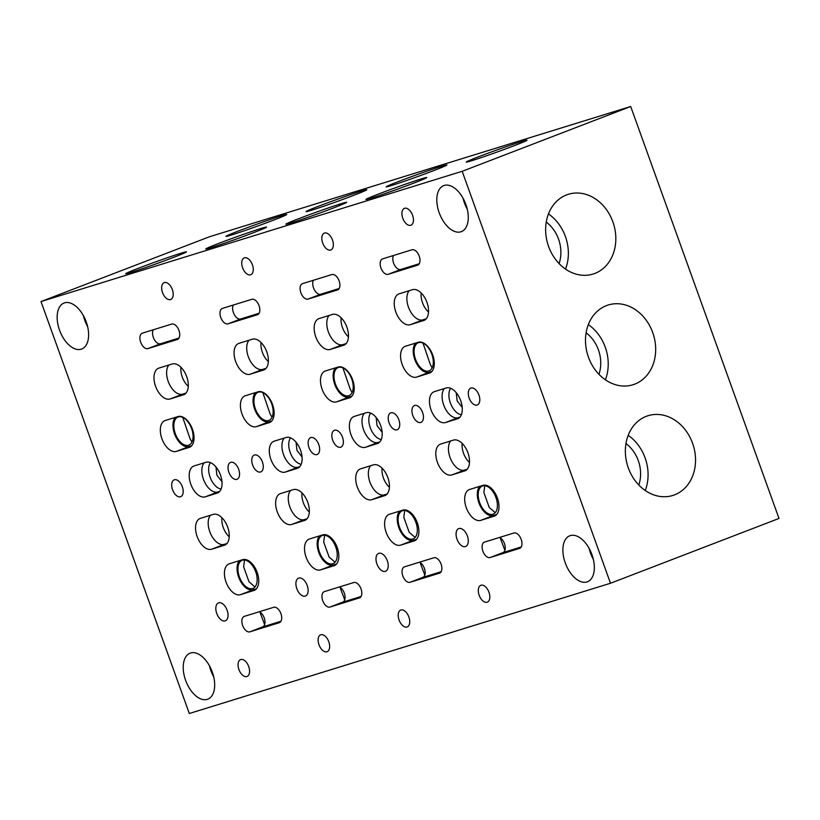 <?xml version="1.0" encoding="UTF-8"?>
<svg xmlns="http://www.w3.org/2000/svg" width="820" height="820" viewBox="0 0 820 820"><rect width="100%" height="100%" fill="white"/><g stroke="black" fill="none" stroke-linecap="round" stroke-linejoin="round"><path stroke-width="1.23" d="M173.594 257.377A32.308 1.015 -19.8 0 0 186.488 251.842A32.308 1.015 -19.8 0 0 169.945 256.844A32.308 1.015 -19.8 0 0 138.59 268.202A32.308 1.015 -19.8 0 0 125.696 273.726A32.308 1.015 -19.8 0 0 142.239 268.724A32.308 1.015 -19.8 0 0 173.594 257.377M273.87 220.016A32.308 1.015 -19.8 0 0 286.764 214.491A32.308 1.015 -19.8 0 0 270.21 219.493A32.308 1.015 -19.8 0 0 238.866 230.84A32.308 1.015 -19.8 0 0 225.971 236.375A32.308 1.015 -19.8 0 0 242.515 231.373A32.308 1.015 -19.8 0 0 273.87 220.016M253.677 232.613A32.308 1.015 -19.8 0 0 266.572 227.078A32.308 1.015 -19.8 0 0 250.028 232.08A32.308 1.015 -19.8 0 0 218.673 243.437A32.308 1.015 -19.8 0 0 205.779 248.962A32.308 1.015 -19.8 0 0 222.322 243.96A32.308 1.015 -19.8 0 0 253.677 232.613M353.953 195.252A32.308 1.015 -19.8 0 0 366.847 189.727A32.308 1.015 -19.8 0 0 350.294 194.729A32.308 1.015 -19.8 0 0 318.949 206.076A32.308 1.015 -19.8 0 0 306.055 211.611A32.308 1.015 -19.8 0 0 322.598 206.609A32.308 1.015 -19.8 0 0 353.953 195.252M333.76 207.849A32.308 1.015 -19.8 0 0 346.655 202.314A32.308 1.015 -19.8 0 0 330.111 207.316A32.308 1.015 -19.8 0 0 298.757 218.673A32.308 1.015 -19.8 0 0 285.862 224.198A32.308 1.015 -19.8 0 0 302.416 219.196A32.308 1.015 -19.8 0 0 333.76 207.849M434.036 170.488A32.308 1.015 -19.8 0 0 446.931 164.963A32.308 1.015 -19.8 0 0 430.377 169.965A32.308 1.015 -19.8 0 0 399.032 181.312A32.308 1.015 -19.8 0 0 386.138 186.847A32.308 1.015 -19.8 0 0 402.681 181.845A32.308 1.015 -19.8 0 0 434.036 170.488M246.871 676.531A9.03 5.115 -111 0 0 247.056 676.469A9.03 5.115 -111 0 0 248.644 666.352A9.03 5.115 -111 0 0 240.752 659.536A9.03 5.115 -111 0 0 240.567 659.598A9.03 5.115 -111 0 0 238.979 669.704A9.03 5.115 -111 0 0 246.871 676.531M170.488 299.566A9.03 5.115 -111 0 0 170.673 299.505A9.03 5.115 -111 0 0 172.261 289.398A9.03 5.115 -111 0 0 164.369 282.572A9.03 5.115 -111 0 0 164.184 282.633A9.03 5.115 -111 0 0 162.596 292.75A9.03 5.115 -111 0 0 170.488 299.566M236.857 479.331A9.03 5.115 -111 0 0 237.041 479.269A9.03 5.115 -111 0 0 238.63 469.163A9.03 5.115 -111 0 0 230.738 462.336A9.03 5.115 -111 0 0 230.553 462.408A9.03 5.115 -111 0 0 228.964 472.515A9.03 5.115 -111 0 0 236.857 479.331M180.502 496.756A9.03 5.115 -111 0 0 180.687 496.694A9.03 5.115 -111 0 0 182.276 486.588A9.03 5.115 -111 0 0 174.383 479.772A9.03 5.115 -111 0 0 174.199 479.833A9.03 5.115 -111 0 0 172.61 489.94A9.03 5.115 -111 0 0 180.502 496.756M326.954 651.767A9.03 5.115 -111 0 0 327.139 651.695A9.03 5.115 -111 0 0 328.728 641.588A9.03 5.115 -111 0 0 320.835 634.772A9.03 5.115 -111 0 0 320.651 634.834A9.03 5.115 -111 0 0 319.062 644.94A9.03 5.115 -111 0 0 326.954 651.767M250.571 274.803A9.03 5.115 -111 0 0 250.756 274.741A9.03 5.115 -111 0 0 252.345 264.635A9.03 5.115 -111 0 0 244.452 257.808A9.03 5.115 -111 0 0 244.268 257.87A9.03 5.115 -111 0 0 242.679 267.986A9.03 5.115 -111 0 0 250.571 274.803M316.94 454.567A9.03 5.115 -111 0 0 317.125 454.505A9.03 5.115 -111 0 0 318.713 444.399A9.03 5.115 -111 0 0 310.821 437.572A9.03 5.115 -111 0 0 310.636 437.644A9.03 5.115 -111 0 0 309.048 447.751A9.03 5.115 -111 0 0 316.94 454.567M260.586 471.992A9.03 5.115 -111 0 0 260.77 471.93A9.03 5.115 -111 0 0 262.359 461.824A9.03 5.115 -111 0 0 254.466 455.008A9.03 5.115 -111 0 0 254.282 455.069A9.03 5.115 -111 0 0 252.693 465.176A9.03 5.115 -111 0 0 260.586 471.992M407.038 627.003A9.03 5.115 -111 0 0 407.222 626.931A9.03 5.115 -111 0 0 408.811 616.824A9.03 5.115 -111 0 0 400.918 610.008A9.03 5.115 -111 0 0 400.734 610.07A9.03 5.115 -111 0 0 399.145 620.176A9.03 5.115 -111 0 0 407.038 627.003M330.655 250.038A9.03 5.115 -111 0 0 330.839 249.977A9.03 5.115 -111 0 0 332.428 239.87A9.03 5.115 -111 0 0 324.535 233.044A9.03 5.115 -111 0 0 324.351 233.105A9.03 5.115 -111 0 0 322.762 243.212A9.03 5.115 -111 0 0 330.655 250.038M397.023 429.803A9.03 5.115 -111 0 0 397.208 429.741A9.03 5.115 -111 0 0 398.797 419.635A9.03 5.115 -111 0 0 390.904 412.808A9.03 5.115 -111 0 0 390.72 412.88A9.03 5.115 -111 0 0 389.131 422.987A9.03 5.115 -111 0 0 397.023 429.803M340.669 447.228A9.03 5.115 -111 0 0 340.853 447.166A9.03 5.115 -111 0 0 342.442 437.06A9.03 5.115 -111 0 0 334.55 430.244A9.03 5.115 -111 0 0 334.365 430.305A9.03 5.115 -111 0 0 332.776 440.412A9.03 5.115 -111 0 0 340.669 447.228M225.182 620.863A9.584 5.422 -111 0 0 225.377 620.791A9.584 5.422 -111 0 0 227.058 610.07A9.584 5.422 -111 0 0 218.694 602.833A9.584 5.422 -111 0 0 218.499 602.905A9.584 5.422 -111 0 0 216.808 613.626A9.584 5.422 -111 0 0 225.182 620.863M305.265 596.099A9.584 5.422 -111 0 0 305.46 596.027A9.584 5.422 -111 0 0 307.141 585.306A9.584 5.422 -111 0 0 298.777 578.069A9.584 5.422 -111 0 0 298.582 578.141A9.584 5.422 -111 0 0 296.891 588.862A9.584 5.422 -111 0 0 305.265 596.099M385.349 571.335A9.584 5.422 -111 0 0 385.543 571.263A9.584 5.422 -111 0 0 387.224 560.542A9.584 5.422 -111 0 0 378.86 553.305A9.584 5.422 -111 0 0 378.666 553.377A9.584 5.422 -111 0 0 376.974 564.098A9.584 5.422 -111 0 0 385.349 571.335M338.516 367.401A15.057 8.528 69 0 1 351.667 378.768A15.057 8.528 69 0 1 349.012 395.619A15.057 8.528 69 0 1 348.705 395.722A15.057 8.528 69 0 1 335.554 384.354A15.057 8.528 69 0 1 338.209 367.514A15.057 8.528 69 0 1 338.516 367.401M258.423 392.165A15.057 8.528 69 0 1 271.584 403.532A15.057 8.528 69 0 1 268.929 420.383A15.057 8.528 69 0 1 268.622 420.486A15.057 8.528 69 0 1 255.471 409.118A15.057 8.528 69 0 1 258.126 392.278A15.057 8.528 69 0 1 258.423 392.165M178.34 416.929A15.057 8.528 69 0 1 191.501 428.296A15.057 8.528 69 0 1 188.846 445.147A15.057 8.528 69 0 1 188.538 445.25A15.057 8.528 69 0 1 175.388 433.882A15.057 8.528 69 0 1 178.042 417.042A15.057 8.528 69 0 1 178.34 416.929M257.377 314.757A8.21 4.653 -111 0 0 257.541 314.706A8.21 4.653 -111 0 0 258.987 305.511A8.21 4.653 -111 0 0 251.812 299.31L222.445 308.392A8.21 4.653 -111 0 0 222.281 308.453A8.21 4.653 -111 0 0 220.836 317.637A8.21 4.653 -111 0 0 228.011 323.838L257.705 314.634M361.066 596.489L342.616 602.188A8.21 4.653 -111 0 0 342.78 602.136A8.21 4.653 -111 0 0 344.779 594.797A8.21 4.653 -111 0 0 339.398 586.966M280.983 621.252L262.533 626.951A8.21 4.653 -111 0 0 262.697 626.9A8.21 4.653 -111 0 0 264.696 619.561A8.21 4.653 -111 0 0 259.315 611.73M177.294 339.521A8.21 4.653 -111 0 0 177.458 339.47A8.21 4.653 -111 0 0 178.903 330.276A8.21 4.653 -111 0 0 171.728 324.074L142.362 333.156A8.21 4.653 -111 0 0 142.198 333.217A8.21 4.653 -111 0 0 140.753 342.401A8.21 4.653 -111 0 0 147.928 348.603L177.622 339.398M441.15 571.724L422.7 577.423A8.21 4.653 -111 0 0 422.864 577.372A8.21 4.653 -111 0 0 424.862 570.033A8.21 4.653 -111 0 0 419.481 562.202M337.461 289.993A8.21 4.653 -111 0 0 337.625 289.942A8.21 4.653 -111 0 0 339.07 280.747A8.21 4.653 -111 0 0 331.895 274.546L302.529 283.628A8.21 4.653 -111 0 0 302.365 283.689A8.21 4.653 -111 0 0 300.919 292.873A8.21 4.653 -111 0 0 308.094 299.074L337.789 289.87M413.844 183.085A32.308 1.015 -19.8 0 0 426.738 177.55A32.308 1.015 -19.8 0 0 410.195 182.552A32.308 1.015 -19.8 0 0 378.84 193.909A32.308 1.015 -19.8 0 0 365.945 199.434A32.308 1.015 -19.8 0 0 382.499 194.432A32.308 1.015 -19.8 0 0 413.844 183.085M514.119 145.724A32.308 1.015 -19.8 0 0 527.014 140.189A32.308 1.015 -19.8 0 0 510.46 145.201A32.308 1.015 -19.8 0 0 479.116 156.548A32.308 1.015 -19.8 0 0 466.221 162.083A32.308 1.015 -19.8 0 0 482.765 157.081A32.308 1.015 -19.8 0 0 514.119 145.724M487.121 602.239A9.03 5.115 -111 0 0 487.305 602.167A9.03 5.115 -111 0 0 488.894 592.06A9.03 5.115 -111 0 0 481.002 585.244A9.03 5.115 -111 0 0 480.817 585.306A9.03 5.115 -111 0 0 479.228 595.412A9.03 5.115 -111 0 0 487.121 602.239M410.738 225.274A9.03 5.115 -111 0 0 410.922 225.213A9.03 5.115 -111 0 0 412.511 215.106A9.03 5.115 -111 0 0 404.619 208.28A9.03 5.115 -111 0 0 404.434 208.341A9.03 5.115 -111 0 0 402.845 218.448A9.03 5.115 -111 0 0 410.738 225.274M477.107 405.039A9.03 5.115 -111 0 0 477.291 404.977A9.03 5.115 -111 0 0 478.88 394.871A9.03 5.115 -111 0 0 470.987 388.044A9.03 5.115 -111 0 0 470.803 388.116A9.03 5.115 -111 0 0 469.214 398.223A9.03 5.115 -111 0 0 477.107 405.039M420.752 422.464A9.03 5.115 -111 0 0 420.937 422.402A9.03 5.115 -111 0 0 422.525 412.296A9.03 5.115 -111 0 0 414.633 405.48A9.03 5.115 -111 0 0 414.448 405.541A9.03 5.115 -111 0 0 412.86 415.648A9.03 5.115 -111 0 0 420.752 422.464M465.432 546.571A9.584 5.422 -111 0 0 465.627 546.499A9.584 5.422 -111 0 0 467.308 535.778A9.584 5.422 -111 0 0 458.944 528.541A9.584 5.422 -111 0 0 458.749 528.613A9.584 5.422 -111 0 0 457.058 539.334A9.584 5.422 -111 0 0 465.432 546.571M418.6 342.637A15.057 8.528 69 0 1 431.75 354.004A15.057 8.528 69 0 1 429.096 370.855A15.057 8.528 69 0 1 428.788 370.958A15.057 8.528 69 0 1 415.637 359.59A15.057 8.528 69 0 1 418.292 342.739A15.057 8.528 69 0 1 418.6 342.637M521.233 546.96L502.783 552.659A8.21 4.653 -111 0 0 502.947 552.608A8.21 4.653 -111 0 0 504.946 545.269A8.21 4.653 -111 0 0 499.564 537.438M417.544 265.229A8.21 4.653 -111 0 0 417.708 265.178A8.21 4.653 -111 0 0 419.153 255.983A8.21 4.653 -111 0 0 411.978 249.782L382.612 258.864A8.21 4.653 -111 0 0 382.448 258.925A8.21 4.653 -111 0 0 381.003 268.109A8.21 4.653 -111 0 0 388.178 274.31L417.872 265.106M460.881 231.804A24.641 13.95 -111 0 0 461.383 231.629A24.641 13.95 -111 0 0 465.729 204.057A24.641 13.95 -111 0 0 444.194 185.453A24.641 13.95 -111 0 0 443.692 185.627A24.641 13.95 -111 0 0 439.356 213.2A24.641 13.95 -111 0 0 460.881 231.804M81.231 349.197A24.641 13.95 -111 0 0 81.733 349.023A24.641 13.95 -111 0 0 86.069 321.46A24.641 13.95 -111 0 0 64.544 302.857A24.641 13.95 -111 0 0 64.042 303.031A24.641 13.95 -111 0 0 59.696 330.593A24.641 13.95 -111 0 0 81.231 349.197M207.286 699.357A24.641 13.95 -111 0 0 207.798 699.183A24.641 13.95 -111 0 0 212.134 671.611A24.641 13.95 -111 0 0 190.609 653.007A24.641 13.95 -111 0 0 190.107 653.181A24.641 13.95 -111 0 0 185.761 680.754A24.641 13.95 -111 0 0 207.286 699.357M586.946 581.954A24.641 13.95 -111 0 0 587.448 581.78A24.641 13.95 -111 0 0 591.794 554.207A24.641 13.95 -111 0 0 570.259 535.614A24.641 13.95 -111 0 0 569.756 535.778A24.641 13.95 -111 0 0 565.421 563.35A24.641 13.95 -111 0 0 586.946 581.954M594.869 273.429A41.748 34.389 72.8 0 0 613.237 222.907A41.748 34.389 72.8 0 0 568.393 194.278A41.748 34.389 72.8 0 0 566.599 194.904A41.748 34.389 72.8 0 0 548.231 245.426A41.748 34.389 72.8 0 0 593.065 274.054A41.748 34.389 72.8 0 0 594.869 273.429M565.534 269.093A41.748 34.389 72.8 0 0 548.467 213.917M634.721 384.139A41.748 34.389 72.8 0 0 653.089 333.617A41.748 34.389 72.8 0 0 608.255 304.989A41.748 34.389 72.8 0 0 606.451 305.614A41.748 34.389 72.8 0 0 588.083 356.136A41.748 34.389 72.8 0 0 632.927 384.764A41.748 34.389 72.8 0 0 634.721 384.139M605.396 379.803A41.748 34.389 72.8 0 0 588.329 324.628M674.583 494.849A41.748 34.389 72.8 0 0 692.951 444.327A41.748 34.389 72.8 0 0 648.118 415.699A41.748 34.389 72.8 0 0 646.314 416.324A41.748 34.389 72.8 0 0 627.946 466.846A41.748 34.389 72.8 0 0 672.779 495.475A41.748 34.389 72.8 0 0 674.583 494.849M645.248 490.514A41.748 34.389 72.8 0 0 628.192 435.338M559.086 263.599A32.851 27.06 72.8 0 0 546.253 222.097M598.948 374.309A32.851 27.06 72.8 0 0 586.115 332.807M638.8 485.02A32.851 27.06 72.8 0 0 625.967 443.517M482.703 485.911A15.057 8.528 69 0 1 495.854 497.279A15.057 8.528 69 0 1 493.209 514.119A15.057 8.528 69 0 1 492.902 514.232A15.057 8.528 69 0 1 479.741 502.865A15.057 8.528 69 0 1 482.396 486.014A15.057 8.528 69 0 1 482.703 485.911M402.62 510.675A15.057 8.528 69 0 1 415.771 522.043A15.057 8.528 69 0 1 413.116 538.883A15.057 8.528 69 0 1 412.819 538.996A15.057 8.528 69 0 1 399.658 527.629A15.057 8.528 69 0 1 402.312 510.778A15.057 8.528 69 0 1 402.62 510.675M242.453 560.203A15.057 8.528 69 0 1 255.604 571.571A15.057 8.528 69 0 1 252.949 588.411A15.057 8.528 69 0 1 252.642 588.524A15.057 8.528 69 0 1 239.491 577.157A15.057 8.528 69 0 1 242.146 560.306A15.057 8.528 69 0 1 242.453 560.203M322.537 535.439A15.057 8.528 69 0 1 335.687 546.807A15.057 8.528 69 0 1 333.033 563.647A15.057 8.528 69 0 1 332.736 563.76A15.057 8.528 69 0 1 319.574 552.393A15.057 8.528 69 0 1 322.229 535.542A15.057 8.528 69 0 1 322.537 535.439M41 301.555L209.51 236.744L630.693 106.498L779 518.445L610.49 583.256L189.307 713.502L41 301.555L462.183 171.308L610.49 583.256M348.438 336.815A15.057 8.528 69 0 1 341.099 317.74M381.29 439.499A15.057 8.528 69 0 1 370.65 428.675A15.057 8.528 69 0 1 370.568 413.075M382.13 432.212L377.067 425.652L376.154 417.462M268.355 361.579A15.057 8.528 69 0 1 261.016 342.504M335.072 562.212L329.107 557.047L323.705 542.051L324.607 535.245M301.207 464.263A15.057 8.528 69 0 1 290.567 453.439A15.057 8.528 69 0 1 290.485 437.839M302.047 456.976L296.983 450.416L296.061 442.226M188.272 386.343A15.057 8.528 69 0 1 180.933 367.268M254.989 586.976L249.024 581.81L243.622 566.815L244.524 560.009M221.123 489.027A15.057 8.528 69 0 1 210.484 478.203A15.057 8.528 69 0 1 210.402 462.603M221.964 481.74L216.9 475.18L215.978 466.99M415.156 537.448L409.19 532.282L403.788 517.287L404.69 510.481M428.522 312.051A15.057 8.528 69 0 1 421.183 292.976M461.373 414.735A15.057 8.528 69 0 1 450.733 403.911A15.057 8.528 69 0 1 450.651 388.311M462.213 407.448L457.15 400.888L456.238 392.698M495.239 512.684L489.273 507.518L483.872 492.523L484.774 485.717M630.693 106.498L462.183 171.308M224.342 545.29A16.431 9.297 -111 0 0 224.68 545.177A16.431 9.297 -111 0 0 227.57 526.799A16.431 9.297 -111 0 0 213.22 514.396L200.469 518.342A16.431 9.297 -111 0 0 200.131 518.455A16.431 9.297 -111 0 0 197.241 536.833A16.431 9.297 -111 0 0 211.591 549.236L225.008 545.044M253.821 590.543A16.431 9.297 -111 0 0 254.159 590.431A16.431 9.297 -111 0 0 257.049 572.053A16.431 9.297 -111 0 0 242.699 559.65L229.354 563.77A16.431 9.297 -111 0 0 229.016 563.893A16.431 9.297 -111 0 0 226.115 582.272A16.431 9.297 -111 0 0 240.475 594.674L254.477 590.287M359.334 597.975A8.21 4.653 -111 0 0 359.508 597.913A8.21 4.653 -111 0 0 360.954 588.729A8.21 4.653 -111 0 0 353.779 582.528L324.412 591.599A8.21 4.653 -111 0 0 324.248 591.661A8.21 4.653 -111 0 0 322.793 600.855A8.21 4.653 -111 0 0 329.978 607.056L359.672 597.841M263.456 370.107A16.431 9.297 -111 0 0 263.794 369.984A16.431 9.297 -111 0 0 266.684 351.616A16.431 9.297 -111 0 0 252.334 339.213L238.989 343.334A16.431 9.297 -111 0 0 238.651 343.457A16.431 9.297 -111 0 0 235.76 361.825A16.431 9.297 -111 0 0 250.11 374.227L264.122 369.851M183.373 394.871A16.431 9.297 -111 0 0 183.711 394.748A16.431 9.297 -111 0 0 186.601 376.38A16.431 9.297 -111 0 0 172.251 363.977L158.906 368.098A16.431 9.297 -111 0 0 158.567 368.221A16.431 9.297 -111 0 0 155.677 386.589A16.431 9.297 -111 0 0 170.027 398.991L184.039 394.615M279.251 622.739A8.21 4.653 -111 0 0 279.425 622.677A8.21 4.653 -111 0 0 280.87 613.493A8.21 4.653 -111 0 0 273.695 607.292L244.329 616.363A8.21 4.653 -111 0 0 244.165 616.425A8.21 4.653 -111 0 0 242.71 625.619A8.21 4.653 -111 0 0 249.895 631.82L279.589 622.605M189.123 447.453A16.431 9.297 -111 0 0 189.451 447.341A16.431 9.297 -111 0 0 192.351 428.962A16.431 9.297 -111 0 0 178.001 416.56L165.24 420.506A16.431 9.297 -111 0 0 164.912 420.619A16.431 9.297 -111 0 0 162.011 438.997A16.431 9.297 -111 0 0 176.361 451.4L189.779 447.197M217.115 493.168A16.431 9.297 -111 0 0 217.443 493.045A16.431 9.297 -111 0 0 220.344 474.667A16.431 9.297 -111 0 0 205.994 462.265L194.125 465.934A16.431 9.297 -111 0 0 193.786 466.057A16.431 9.297 -111 0 0 190.896 484.435A16.431 9.297 -111 0 0 205.246 496.838L217.772 492.912M349.289 397.925A16.431 9.297 -111 0 0 349.617 397.813A16.431 9.297 -111 0 0 352.518 379.434A16.431 9.297 -111 0 0 338.168 367.032L325.407 370.978A16.431 9.297 -111 0 0 325.079 371.091A16.431 9.297 -111 0 0 322.178 389.469A16.431 9.297 -111 0 0 336.528 401.872L349.945 397.669M343.539 345.343A16.431 9.297 -111 0 0 343.877 345.22A16.431 9.297 -111 0 0 346.768 326.852A16.431 9.297 -111 0 0 332.418 314.449L319.072 318.57A16.431 9.297 -111 0 0 318.734 318.693A16.431 9.297 -111 0 0 315.843 337.061A16.431 9.297 -111 0 0 330.193 349.463L344.205 345.087M439.417 573.211A8.21 4.653 -111 0 0 439.592 573.149A8.21 4.653 -111 0 0 441.037 563.965A8.21 4.653 -111 0 0 433.862 557.764L404.496 566.835A8.21 4.653 -111 0 0 404.332 566.897A8.21 4.653 -111 0 0 402.876 576.091A8.21 4.653 -111 0 0 410.061 582.292L439.756 573.077M377.282 443.64A16.431 9.297 -111 0 0 377.61 443.517A16.431 9.297 -111 0 0 380.511 425.139A16.431 9.297 -111 0 0 366.161 412.737L354.291 416.406A16.431 9.297 -111 0 0 353.953 416.529A16.431 9.297 -111 0 0 351.062 434.897A16.431 9.297 -111 0 0 365.412 447.3L377.938 443.384M384.508 495.762A16.431 9.297 -111 0 0 384.846 495.649A16.431 9.297 -111 0 0 387.737 477.271A16.431 9.297 -111 0 0 373.387 464.868L360.636 468.814A16.431 9.297 -111 0 0 360.298 468.927A16.431 9.297 -111 0 0 357.407 487.305A16.431 9.297 -111 0 0 371.757 499.708L385.174 495.505M269.206 422.689A16.431 9.297 -111 0 0 269.534 422.577A16.431 9.297 -111 0 0 272.435 404.198A16.431 9.297 -111 0 0 258.085 391.796L245.323 395.742A16.431 9.297 -111 0 0 244.995 395.855A16.431 9.297 -111 0 0 242.095 414.233A16.431 9.297 -111 0 0 256.445 426.636L269.862 422.433M297.199 468.404A16.431 9.297 -111 0 0 297.527 468.281A16.431 9.297 -111 0 0 300.428 449.903A16.431 9.297 -111 0 0 286.077 437.501L274.208 441.17A16.431 9.297 -111 0 0 273.87 441.293A16.431 9.297 -111 0 0 270.979 459.671A16.431 9.297 -111 0 0 285.329 472.074L297.855 468.148M304.425 520.526A16.431 9.297 -111 0 0 304.763 520.413A16.431 9.297 -111 0 0 307.654 502.035A16.431 9.297 -111 0 0 293.304 489.632L280.553 493.578A16.431 9.297 -111 0 0 280.214 493.691A16.431 9.297 -111 0 0 277.324 512.069A16.431 9.297 -111 0 0 291.674 524.472L305.091 520.269M333.904 565.779A16.431 9.297 -111 0 0 334.242 565.667A16.431 9.297 -111 0 0 337.133 547.288A16.431 9.297 -111 0 0 322.783 534.886L309.437 539.006A16.431 9.297 -111 0 0 309.099 539.13A16.431 9.297 -111 0 0 306.208 557.508A16.431 9.297 -111 0 0 320.558 569.91L334.56 565.523M413.987 541.015A16.431 9.297 -111 0 0 414.325 540.903A16.431 9.297 -111 0 0 417.216 522.524A16.431 9.297 -111 0 0 402.866 510.122L389.52 514.242A16.431 9.297 -111 0 0 389.182 514.365A16.431 9.297 -111 0 0 386.292 532.744A16.431 9.297 -111 0 0 400.642 545.146L414.643 540.759M423.622 320.579A16.431 9.297 -111 0 0 423.96 320.456A16.431 9.297 -111 0 0 426.851 302.078A16.431 9.297 -111 0 0 412.501 289.685L399.155 293.806A16.431 9.297 -111 0 0 398.817 293.919A16.431 9.297 -111 0 0 395.927 312.297A16.431 9.297 -111 0 0 410.277 324.699L424.288 320.323M519.501 548.447A8.21 4.653 -111 0 0 519.675 548.385A8.21 4.653 -111 0 0 521.12 539.201A8.21 4.653 -111 0 0 513.945 533L484.579 542.071A8.21 4.653 -111 0 0 484.415 542.133A8.21 4.653 -111 0 0 482.959 551.327A8.21 4.653 -111 0 0 490.145 557.528L519.839 548.313M429.372 373.161A16.431 9.297 -111 0 0 429.7 373.049A16.431 9.297 -111 0 0 432.601 354.67A16.431 9.297 -111 0 0 418.251 342.268L405.49 346.214A16.431 9.297 -111 0 0 405.162 346.327A16.431 9.297 -111 0 0 402.261 364.705A16.431 9.297 -111 0 0 416.621 377.108L430.029 372.905M457.365 418.876A16.431 9.297 -111 0 0 457.703 418.753A16.431 9.297 -111 0 0 460.594 400.375A16.431 9.297 -111 0 0 446.244 387.973L434.374 391.642A16.431 9.297 -111 0 0 434.036 391.765A16.431 9.297 -111 0 0 431.146 410.133A16.431 9.297 -111 0 0 445.496 422.536L458.021 418.62M464.591 470.998A16.431 9.297 -111 0 0 464.93 470.885A16.431 9.297 -111 0 0 467.82 452.507A16.431 9.297 -111 0 0 453.47 440.104L440.719 444.05A16.431 9.297 -111 0 0 440.381 444.163A16.431 9.297 -111 0 0 437.49 462.541A16.431 9.297 -111 0 0 451.84 474.944L465.258 470.741M494.07 516.251A16.431 9.297 -111 0 0 494.409 516.139A16.431 9.297 -111 0 0 497.299 497.76A16.431 9.297 -111 0 0 482.949 485.358L469.604 489.478A16.431 9.297 -111 0 0 469.265 489.601A16.431 9.297 -111 0 0 466.375 507.98A16.431 9.297 -111 0 0 480.725 520.382L494.726 515.995M589.119 548.395A24.641 13.95 -111 0 0 593.362 559.445M209.459 665.799A24.641 13.95 -111 0 0 213.712 676.848M83.394 315.638A24.641 13.95 -111 0 0 87.648 326.698M463.054 198.245A24.641 13.95 -111 0 0 467.308 209.295M479.628 486.383A16.431 9.297 -111 0 0 479.956 505.356A16.431 9.297 -111 0 0 493.363 515.513L496.684 514.488M415.514 343.108A16.431 9.297 -111 0 0 415.842 362.081A16.431 9.297 -111 0 0 429.26 372.249L431.986 371.398M450.744 440.945A16.431 9.297 -111 0 0 451.072 459.917A16.431 9.297 -111 0 0 464.479 470.085L467.205 469.235M469.501 462.48A15.057 8.528 69 0 1 462.162 443.405M444.399 388.547A16.431 9.297 -111 0 0 444.727 407.519A16.431 9.297 -111 0 0 458.134 417.677L459.979 417.113M409.18 290.71A16.431 9.297 -111 0 0 409.508 309.683A16.431 9.297 -111 0 0 422.915 319.841L426.236 318.816M393.528 255.491A8.21 4.653 -111 0 0 394.369 264.88A8.21 4.653 -111 0 0 400.816 269.452L419.266 263.743M504.884 550.302L500.507 538.72M432.212 367.739L430.387 364.674L422.976 343.088M399.545 511.147A16.431 9.297 -111 0 0 399.873 530.12A16.431 9.297 -111 0 0 413.28 540.278L416.601 539.252M175.265 417.4A16.431 9.297 -111 0 0 175.593 436.373A16.431 9.297 -111 0 0 189 446.541L191.736 445.69M255.348 392.636A16.431 9.297 -111 0 0 255.676 411.609A16.431 9.297 -111 0 0 269.083 421.777L271.82 420.926M335.431 367.872A16.431 9.297 -111 0 0 335.759 386.845A16.431 9.297 -111 0 0 349.166 397.013L351.903 396.162M210.494 515.237A16.431 9.297 -111 0 0 210.822 534.22A16.431 9.297 -111 0 0 224.229 544.377L226.955 543.537M229.241 536.772A15.057 8.528 69 0 1 221.912 517.697M290.577 490.473A16.431 9.297 -111 0 0 290.905 509.445A16.431 9.297 -111 0 0 304.312 519.613L307.039 518.773M309.324 512.008A15.057 8.528 69 0 1 301.996 492.933M370.66 465.709A16.431 9.297 -111 0 0 370.988 484.681A16.431 9.297 -111 0 0 384.395 494.849L387.122 493.999M389.408 487.244A15.057 8.528 69 0 1 382.079 468.169M204.149 462.839A16.431 9.297 -111 0 0 204.477 481.811A16.431 9.297 -111 0 0 217.884 491.969L219.729 491.405M239.368 560.675A16.431 9.297 -111 0 0 239.707 579.648A16.431 9.297 -111 0 0 253.113 589.805L256.434 588.78M168.93 365.002A16.431 9.297 -111 0 0 169.258 383.975A16.431 9.297 -111 0 0 182.665 394.133L185.986 393.108M284.232 438.075A16.431 9.297 -111 0 0 284.56 457.047A16.431 9.297 -111 0 0 297.967 467.205L299.812 466.641M319.462 535.911A16.431 9.297 -111 0 0 319.79 554.884A16.431 9.297 -111 0 0 333.197 565.041L336.518 564.016M249.013 340.238A16.431 9.297 -111 0 0 249.341 359.211A16.431 9.297 -111 0 0 262.748 369.369L266.069 368.344M364.316 413.311A16.431 9.297 -111 0 0 364.644 432.283A16.431 9.297 -111 0 0 378.051 442.441L379.896 441.877M329.097 315.474A16.431 9.297 -111 0 0 329.425 334.447A16.431 9.297 -111 0 0 342.832 344.605L346.153 343.58M313.445 280.255A8.21 4.653 -111 0 0 314.285 289.644A8.21 4.653 -111 0 0 320.733 294.216L339.183 288.507M424.801 575.066L420.424 563.483M153.278 329.784A8.21 4.653 -111 0 0 154.119 339.172A8.21 4.653 -111 0 0 160.566 343.744L179.016 338.035M264.635 624.604L260.258 613.022M344.718 599.83L340.341 588.258M233.362 305.019A8.21 4.653 -111 0 0 234.202 314.409A8.21 4.653 -111 0 0 240.649 318.98L259.099 313.271M191.962 442.031L190.137 438.966L182.727 417.39M272.045 417.267L270.221 414.202L262.81 392.616M352.128 392.503L350.304 389.438L342.893 367.852M493.363 515.513L480.725 520.382M429.26 372.249L416.621 377.108M464.479 470.085L451.84 474.944M458.134 417.677L445.496 422.536M422.915 319.841L410.277 324.699M400.816 269.452L388.178 274.31M502.783 552.659L490.145 557.528M413.28 540.278L400.642 545.146M189 446.541L176.361 451.4M269.083 421.777L256.445 426.636M349.166 397.013L336.528 401.872M224.229 544.377L211.591 549.236M304.312 519.613L291.674 524.472M384.395 494.849L371.757 499.708M217.884 491.969L205.246 496.838M253.113 589.805L240.475 594.674M182.665 394.133L170.027 398.991M297.967 467.205L285.329 472.074M333.197 565.041L320.558 569.91M262.748 369.369L250.11 374.227M378.051 442.441L365.412 447.3M342.832 344.605L330.193 349.463M320.733 294.216L308.094 299.074M422.7 577.423L410.061 582.292M160.566 343.744L147.928 348.603M262.533 626.951L249.895 631.82M342.616 602.188L329.978 607.056M240.649 318.98L228.011 323.838"/></g></svg>

